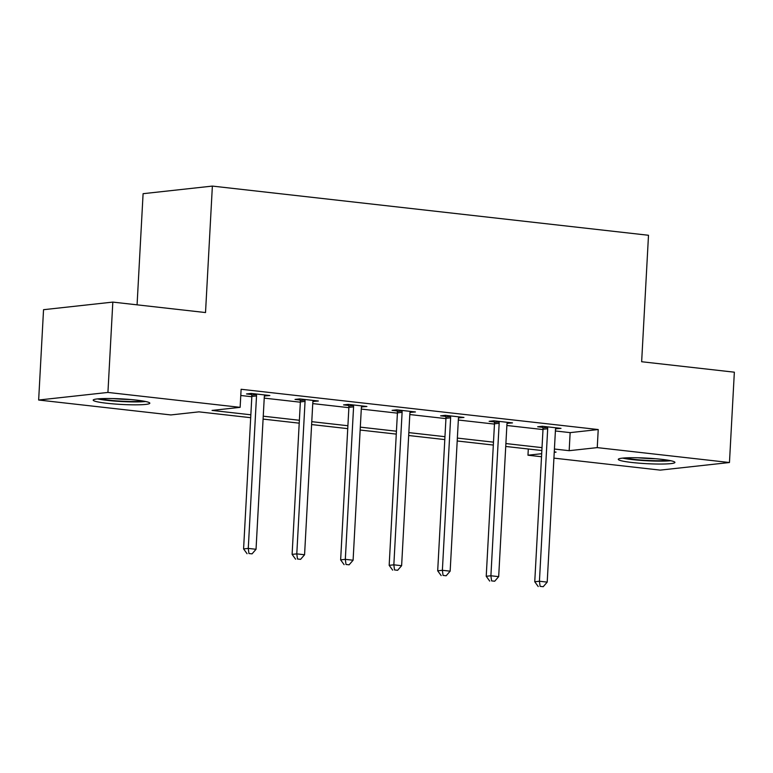 <?xml version="1.0" encoding="UTF-8"?>
<svg xmlns="http://www.w3.org/2000/svg" width="773" height="773" viewBox="0 0 773 773"><rect width="100%" height="100%" fill="white"/><g stroke="black" fill="none" stroke-linecap="round" stroke-linejoin="round"><path stroke-width="1.16" d="M136.106 400.066A28.359 2.783 3.1 0 1 149.827 403.197A28.359 2.783 3.1 0 1 135.372 404.839A28.359 2.783 3.1 0 1 106.906 403.264A28.359 2.783 3.1 0 1 93.185 400.134A28.359 2.783 3.1 0 1 107.631 398.501A28.359 2.783 3.1 0 1 136.106 400.066M661.205 459.278A28.359 2.783 3.1 0 1 674.926 462.418A28.359 2.783 3.1 0 1 660.471 464.051A28.359 2.783 3.1 0 1 631.995 462.486A28.359 2.783 3.1 0 1 618.284 459.346A28.359 2.783 3.1 0 1 632.729 457.713A28.359 2.783 3.1 0 1 661.205 459.278M137.072 304.842L143.092 193.685L212.372 186.09L648.499 235.272L641.648 361.735L734.35 372.19L729.461 462.525L660.181 470.119L553.922 458.128M541.525 456.737L527.969 455.21L541.689 453.703M528.307 448.997L527.969 455.21M250.694 417.691L198.941 411.854L170.862 414.937L38.65 400.028L107.93 392.433L240.132 407.342L212.053 410.424L250.848 414.792M107.93 392.433L112.819 302.098L43.539 309.693L38.65 400.028M555.391 430.967L570.145 432.629L598.225 429.546L241.118 389.273L240.132 407.342M240.78 395.486L251.824 396.733M264.231 398.124L300.349 402.202M312.756 403.603L348.884 407.671M361.281 409.072L397.409 413.149M409.816 414.55L445.934 418.618M458.341 420.019L494.469 424.087M506.866 425.488L542.994 429.566M555.603 428.802L561.014 428.368L542.346 426.261L537.67 426.773L542.704 427.343M507.069 423.324L512.489 422.899L493.821 420.792L489.135 421.304L494.179 421.874M458.544 417.855L463.955 417.43L445.296 415.323L440.61 415.835L445.644 416.405M410.019 412.386L415.43 411.951L396.762 409.845L392.085 410.357L397.119 410.927M361.484 406.907L366.904 406.482L348.236 404.376L343.56 404.888L348.594 405.458M312.959 401.438L318.37 401.003L299.711 398.907L295.025 399.419L300.059 399.979M264.434 395.969L269.845 395.534L251.177 393.428L246.5 393.94L251.534 394.51M112.819 302.098L205.521 312.553L212.372 186.09M598.225 429.546L597.249 447.615L729.461 462.525M554.415 449.026L569.17 450.688L597.249 447.615M263.245 416.193L299.373 420.27M311.78 421.671L347.898 425.739M360.305 427.14L396.433 431.218M408.83 432.609L444.958 436.687M457.365 438.088L493.483 442.156M505.89 443.557L542.018 447.635M554.241 452.331L556.058 452.128L554.26 451.925M541.854 450.524L505.735 446.456M493.329 445.055L457.201 440.977M444.804 439.586L408.675 435.508M396.278 434.107L360.15 430.039M347.744 428.638L311.616 424.561M299.219 423.169L263.091 419.092M570.145 432.629L569.17 450.688M556.386 427.846L556.328 428.88M507.861 422.377L507.803 423.411M459.336 416.908L459.278 417.942M410.801 411.429L410.743 412.463M362.276 405.96L362.218 406.994M313.751 400.482L313.693 401.525M265.216 395.013L265.168 396.047M547.69 428.754L543.013 429.266L534.752 581.75L539.428 581.238L547.69 428.754A3.633 3.111 83.7 0 0 547.535 427.382L547.381 426.831M540.105 586.349L543.216 586.707L540.105 586.349L539.428 581.238L547.207 582.117L555.468 429.633A3.633 3.111 83.7 0 1 555.768 428.31L555.98 427.798M543.013 429.266A3.633 3.111 83.7 0 0 542.859 427.894L542.404 426.271M534.752 581.75L538.23 586.562M543.216 586.707L547.207 582.117M622.613 458.118A28.176 2.763 -176.9 0 0 670.751 460.727M668.423 460.283A24.543 2.406 3.1 0 1 646.624 460.389A24.543 2.406 3.1 0 1 624.971 457.925M638.102 457.771A22.726 2.222 -176.9 0 0 655.388 458.708M143.324 401.061A24.543 2.406 3.1 0 1 109.022 400.163A24.543 2.406 3.1 0 1 99.881 398.713M113.013 398.559A22.726 2.222 -176.9 0 0 130.289 399.496M97.524 398.907A28.176 2.763 -176.9 0 0 107.147 400.366A28.176 2.763 -176.9 0 0 145.653 401.506M499.165 423.285L494.478 423.797L486.227 576.281L490.903 575.769L499.165 423.285A3.633 3.111 83.7 0 0 499.01 421.913L498.856 421.362M491.58 580.881L494.691 581.228L491.58 580.881L490.903 575.769L498.682 576.639L506.943 424.164A3.633 3.111 83.7 0 1 507.233 422.841L507.446 422.329M494.478 423.797A3.633 3.111 83.7 0 0 494.334 422.425L493.87 420.802M486.227 576.281L489.705 581.083M494.691 581.228L498.682 576.639M450.63 417.816L445.953 418.328L437.692 570.803L442.378 570.29L450.63 417.816A3.633 3.111 83.7 0 0 450.485 416.434L450.33 415.884M443.055 575.412L446.166 575.759L443.055 575.412L442.378 570.29L450.157 571.17L458.408 418.686A3.633 3.111 83.7 0 1 458.708 417.362L458.92 416.86M445.953 418.328A3.633 3.111 83.7 0 0 445.799 416.956L445.345 415.323M437.692 570.803L441.18 575.614M446.166 575.759L450.157 571.17M402.105 412.338L397.428 412.85L389.167 565.334L393.844 564.821L402.105 412.338A3.633 3.111 83.7 0 0 401.95 410.965L401.796 410.415M394.52 569.933L397.631 570.29L394.52 569.933L393.844 564.821L401.622 565.701L409.883 413.217A3.633 3.111 83.7 0 1 410.183 411.893L410.395 411.381M397.428 412.85A3.633 3.111 83.7 0 0 397.274 411.478L396.82 409.854M389.167 565.334L392.655 570.136M397.631 570.29L401.622 565.701M353.58 406.869L348.894 407.381L340.642 559.865L345.318 559.352L353.58 406.869A3.633 3.111 83.7 0 0 353.425 405.496L353.271 404.946M345.995 564.464L349.106 564.812L345.995 564.464L345.318 559.352L353.097 560.222L361.358 407.748A3.633 3.111 83.7 0 1 361.658 406.424L361.87 405.912M348.894 407.381A3.633 3.111 83.7 0 0 348.749 406.009L348.285 404.385M340.642 559.865L344.12 564.667M349.106 564.812L353.097 560.222M305.055 401.4L300.368 401.912L292.107 554.386L296.793 553.874L305.055 401.4A3.633 3.111 83.7 0 0 304.9 400.018L304.746 399.467M297.47 558.985L300.581 559.343L297.47 558.985L296.793 553.874L304.572 554.753L312.823 402.269A3.633 3.111 83.7 0 1 313.123 400.945L313.336 400.443M300.368 401.912A3.633 3.111 83.7 0 0 300.214 400.53L299.76 398.907M292.107 554.386L295.595 559.198M300.581 559.343L304.572 554.753M256.52 395.921L251.843 396.433L243.582 548.917L248.268 548.405L256.52 395.921A3.633 3.111 83.7 0 0 256.375 394.549L256.221 393.998M248.935 553.516L252.046 553.864L248.935 553.516L248.268 548.405L256.037 549.284L264.298 396.8A3.633 3.111 83.7 0 1 264.598 395.476L264.81 394.964M251.843 396.433A3.633 3.111 83.7 0 0 251.689 395.061L251.235 393.438M243.582 548.917L247.07 553.719M252.046 553.864L256.037 549.284M547.535 427.382L542.859 427.894M499.01 421.913L494.334 422.425M450.485 416.434L445.799 416.956M401.95 410.965L397.274 411.478M353.425 405.496L348.749 406.009M304.9 400.018L300.214 400.53M256.375 394.549L251.689 395.061"/></g></svg>

